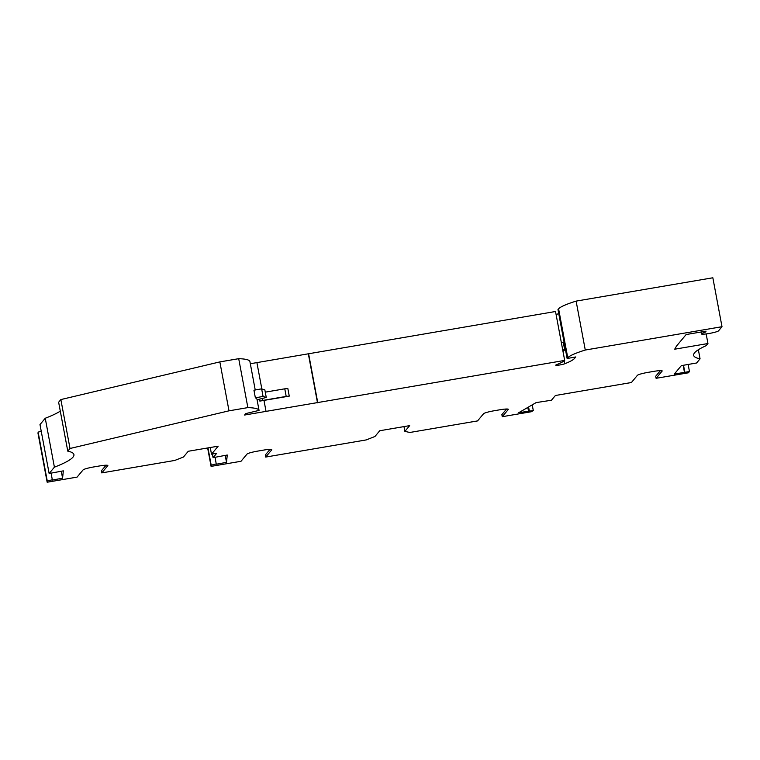 <?xml version="1.0" encoding="UTF-8"?>
<svg xmlns="http://www.w3.org/2000/svg" width="760" height="760" viewBox="0 0 760 760"><rect width="100%" height="100%" fill="white"/><g stroke="black" fill="none" stroke-linecap="round" stroke-linejoin="round"><path stroke-width="1.14" d="M259.483 399.161L259.844 401.099L289.265 396.122L286.197 396.416L284.772 388.816L265.269 392.151M289.265 396.122L287.841 388.522L284.772 388.816M286.197 396.416L262.684 400.434L262.314 398.449M706.154 333.925L707.95 343.529L706.173 345.667A145.939 16.777 169.4 0 0 693.642 355.328A145.939 16.777 169.4 0 0 700.064 358.834L696.587 362.995L681.35 365.626L674.3 374.081L689.462 371.526L688.399 372.799L656.098 378.309L662.121 371.099A9.728 1.121 169.4 0 0 662.178 370.994A9.728 1.121 169.4 0 0 653.733 371.383L648.033 372.362A9.728 1.121 -10.6 0 0 637.422 375.316L631.399 382.527L555.399 395.494L551.437 400.244L536.114 402.601L518.738 412.699L528.533 411.245L527.82 407.417M707.95 343.529L674.69 349.201L676.542 346.028L686.128 334.542L706.078 331.141L705.042 332.376A8.759 1.007 169.4 0 0 701.385 333.916A8.759 1.007 169.4 0 0 709.583 333.402A8.759 1.007 169.4 0 0 718.542 330.847L722 326.705L585.276 350.037A68.105 7.828 169.4 0 0 567.758 357.77L567.131 358.511L575.776 356.944L574.569 358.387L574.351 357.2M250.315 363.736L555.522 311.495L564.68 360.42A71.022 8.16 169.4 0 1 556.386 364.752A4.864 0.56 169.4 0 0 555.76 365.161A4.864 0.56 169.4 0 0 559.369 365.037A4.864 0.56 169.4 0 0 564.699 363.784A80.75 9.281 169.4 0 0 574.569 358.387M564.68 360.42L244.587 415.036L245.812 413.573L259.055 410.39L256.966 399.228A92.425 10.621 -10.6 0 0 255.369 397.831A48.649 5.595 -10.6 0 1 263.065 396.454L266.266 397.47L257.06 399.76M70.015 448.485L67.782 451.155L58.634 402.24L60.857 399.57L70.015 448.485L229.007 410.827L247.865 407.607A92.425 10.621 -10.6 0 1 259.055 410.39M54.407 467.181L49.134 473.499L39.986 424.574L45.248 418.256L54.407 467.181A145.939 16.777 169.4 0 0 73.938 454.613A145.939 16.777 169.4 0 0 67.782 451.155M49.134 473.499L63.318 470.858L62.586 478.192L61.285 471.228M51.167 473.262L52.345 480.063L62.586 478.192M52.383 479.75L47.272 481.033L47.158 482.22L77.073 477.118L83.096 469.908A9.728 1.121 -10.6 0 1 93.708 466.944L99.408 465.975A9.728 1.121 169.4 0 1 107.853 465.585A9.728 1.121 169.4 0 1 107.796 465.69L107.853 465.566M215.099 457.434L216.277 464.227L226.518 462.355L227.249 455.022L213.075 457.662L216.723 453.283L211.498 454.176L218.186 446.167L188.261 451.269L183.473 457.016L174.752 460.446L101.773 472.901L107.796 465.69M216.315 463.913L211.204 465.196L211.09 466.383L241.005 461.282L247.028 454.072A9.728 1.121 -10.6 0 1 257.64 451.117L263.34 450.138A9.728 1.121 169.4 0 1 271.785 449.749A9.728 1.121 169.4 0 1 271.728 449.853L271.795 449.73M506.559 409.013L501.866 414.627L502.256 416.698L508.278 409.488A9.728 1.121 169.4 0 0 508.336 409.383A9.728 1.121 169.4 0 0 499.89 409.773L494.19 410.751A9.728 1.121 -10.6 0 0 483.578 413.706L477.555 420.916L409.811 432.478L404.88 431.376L409.668 425.628L379.743 430.74L374.955 436.477L366.234 439.916L265.705 457.064L271.728 449.853M502.256 416.698L531.269 411.749L533.302 410.571L528.533 411.245M263.986 400.434L266.076 411.597M256.918 362.672L261.829 388.911M41.249 431.319L38.123 432.108L38 433.295L47.158 482.22M101.773 472.901L101.384 470.829L106.077 465.215M211.498 454.176L210.254 447.516M45.248 418.256A145.939 16.777 169.4 0 0 60.296 411.131M60.857 399.57L219.849 361.902L238.707 358.682A92.425 10.621 -10.6 0 1 249.898 361.466L255.237 389.994M556.111 314.63A80.75 9.281 169.4 0 0 558.714 313.538M722 326.705L712.842 277.78L576.118 301.112A68.105 7.828 169.4 0 0 558.6 308.845L557.982 309.586L567.131 358.511M698.364 349.733L700.064 358.834M688.142 364.467L689.462 371.526M683.515 365.265L684.769 371.982M656.098 378.309L655.709 376.238L660.402 370.623M528.57 406.99L529.283 410.808M532.228 404.861L533.302 410.571M403.987 426.597L404.88 431.376M265.705 457.064L265.316 454.993L270.009 449.378M207.641 447.963L211.09 466.383M207.974 447.906L211.204 465.196M226.518 462.355L225.216 455.401M213.075 457.662L212.391 454.024M684.466 372.343L683.154 365.322M38.123 432.108L47.272 481.033M247.865 407.607L238.707 358.682M219.849 361.902L229.007 410.827M263.065 396.454L261.639 388.854A48.649 5.595 -10.6 0 0 253.944 390.231L255.369 397.831M261.639 388.854L264.841 389.87L266.266 397.47M308.579 353.628L317.737 402.553M576.118 301.112L585.276 350.037M704.852 331.351L705.042 332.376M561.288 342.294L563.264 342.276L564.689 349.875L563.017 351.576M562.704 349.894L564.689 349.875M308.351 353.903L317.509 402.819M262.684 400.434L259.844 401.099M567.758 357.77L558.6 308.845M564.699 363.784L564.158 360.858M701.033 331.997L701.385 333.916"/></g></svg>
